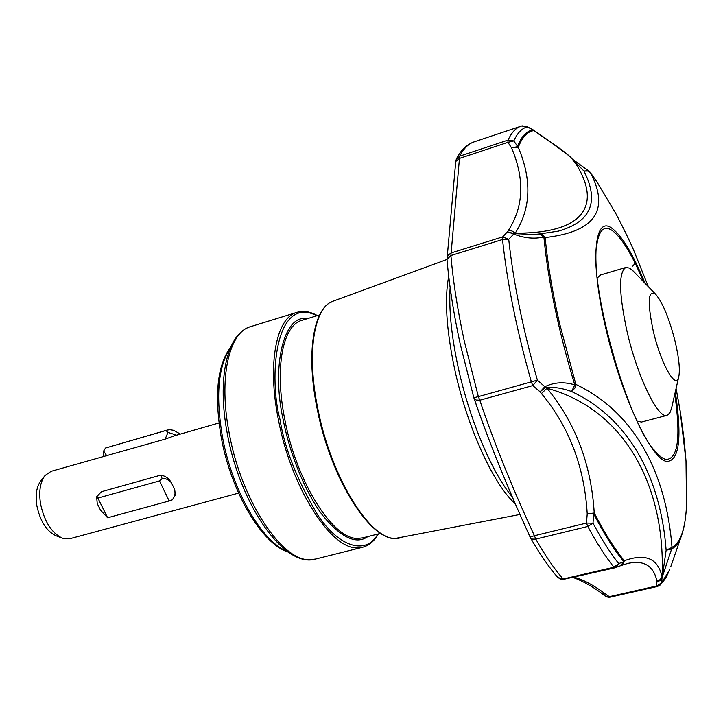 <?xml version="1.0" encoding="UTF-8"?>
<svg xmlns="http://www.w3.org/2000/svg" width="723" height="723" viewBox="0 0 723 723"><rect width="100%" height="100%" fill="white"/><g stroke="black" fill="none" stroke-linecap="round" stroke-linejoin="round"><path stroke-width="1.08" d="M628.052 563.334L633.773 562.404C646.389 561.681 654.098 567.88 656.918 581.021L656.701 585.964L661.672 582.846L662.06 576.827C658.038 558.409 645.467 553.041 624.338 560.732L623.904 561.69L618.716 563.606L615.933 567.51L614.848 567.835L613.944 567.221L618.716 563.606C610.501 553.303 601.934 539.828 593.005 523.19L593.664 513.782L594.225 512.987C591.306 464.555 575.553 422.973 546.986 388.233C625.973 409.652 665.937 488.17 662.06 576.827L660.171 579.638L656.918 581.021M603.651 593.845L605.015 595.969L609.263 596.71C594.36 585.54 582.621 579.087 574.044 577.334M564.283 579.593L563.118 579.042L613.944 567.221C605.594 556.837 596.882 543.253 587.808 526.461L586.47 523.063L593.005 523.19L587.808 526.461L535.779 539.096L534.414 535.734C511.965 487.112 493.764 441.934 479.801 400.226L478.364 396.629L537.379 380.153L532.797 385.576L540.072 391.839L544.771 386.742C554.116 382.214 564.112 381.59 574.758 384.88L575.86 384.392L574.948 388.016L571.613 391.541L574.758 384.88C558.463 330.818 548.17 281.5 543.877 236.936L539.34 233.972L534.433 234.496L514.098 233.61L515.246 233.14C530.98 208.432 531.992 179.837 518.283 147.347L513.8 140.958L507.926 142.359L511.559 147.899L517.451 146.688C521.337 136.502 526.534 130.908 533.05 129.923L533.782 130.61C556.267 146.037 568.874 155.237 571.604 158.22L571.947 158.662M610.185 597.171L609.263 596.71L656.701 585.964L657.686 586.362M539.494 233.954L542.901 234.776L545.178 237.542L543.877 236.936C534.55 239.205 524.446 238.229 513.556 234.017L507.501 231.803L502.666 236.891L508.721 239.331L502.53 239.503L450.908 255.535L447.004 259.358C449.218 285.359 453.592 313.439 460.117 343.597L473.827 397.722L478.364 396.629L464.347 341.346C457.677 310.556 453.194 281.952 450.908 255.535L459.665 156.177L508.061 140.108L513.8 140.958C517.334 133.059 521.789 128.387 527.166 126.932L532.697 129.598M557.813 577.496L563.118 579.042C554.306 568.902 545.187 555.589 535.779 539.096L532.444 539.123L530.348 537.56C539.692 553.899 548.847 567.212 557.813 577.496L561.907 579.729L564.048 579.638M605.015 595.969L605.015 595.969C590.664 584.166 573.592 577.225 572.761 577.623M367.853 536.583C356.267 544.817 341.256 537.822 322.829 515.589C304.907 492.146 289.498 452.652 283.262 420.054C270.98 366.073 284.103 313.674 307.004 318.771M576.005 163.967L574.125 161.482L576.005 163.967C600.958 203.678 586.308 233.61 515.246 233.14L511.965 230.935L508.269 230.619L507.501 231.803L514.098 233.61L508.721 239.331C513.393 282.494 522.946 329.435 537.379 380.153L545.531 387.338C554.053 386.85 562.747 388.251 571.613 391.541C629.625 418.68 660.831 478.509 666.136 550.275L672.01 547.374L671.667 548.902L666.136 550.275L662.078 578.165L657.18 581.916L661.274 579.945L662.078 578.165M561.907 579.729L614.939 567.826L620.831 565.63L623.479 563.072L623.904 561.69C614.333 550.212 604.247 534.243 593.664 513.782L587.221 513.926L594.225 512.987C604.762 533.366 614.803 549.281 624.338 560.732L620.876 565.612M674.794 394.125C680.93 437.288 678.029 459.078 666.082 459.485C663.018 458.816 659.512 456.204 655.571 451.667C627.528 424.112 587.32 279.449 597.279 241.925L596.8 245.16L597.279 241.925C599.738 229.444 604.645 225.594 612.01 230.366C621.617 237.424 632.092 254.505 643.434 281.618M530.076 536.827C507.447 487.6 488.829 441.545 474.225 398.68M686.769 497.207L686.516 505.531C685.386 528.82 680.551 542.765 672.01 547.374C666.254 473.375 634.911 412.471 575.86 384.392L559.349 322.639C552.282 291.423 547.555 263.064 545.178 237.542C594.848 231.947 609.941 210.312 590.465 172.634L587.627 170.755L583.967 171.071L588.829 171.044L590.339 172.445L599.873 186.389M671.631 407.908L669.869 412.96L667.031 415.354C658.165 419.268 637.424 376.873 627.121 331.803C618.852 293.466 618.454 272.011 625.928 267.447L600.596 274.948L597.325 277.912M625.928 267.447L629.616 268.125L633.447 271.306M653.212 330.782C647.139 301.419 647.998 289.281 655.77 294.36C662.81 302.783 669.281 318.563 675.183 341.717C679.005 358.138 680.189 369.878 678.725 376.963C676.086 390.574 660.714 363.434 653.212 330.782M218.979 422.964L174.83 435.689L165.124 439.132L51.134 471.324L45.052 475.49C40.172 481.979 38.671 491.459 40.56 503.904C44.383 521.681 51.685 533.122 62.485 538.219L69.869 538.716L238.59 493.104M44.627 476.032L40.85 480.867C36.557 486.588 35.228 494.884 36.873 505.775C40.208 521.31 46.615 531.324 56.114 535.806L62.133 538.084M169.164 500.976L107.628 517.767L97.867 498.066L159.521 480.903L169.164 500.976L172.39 499.819L174.017 497.09L175.065 493.357L174.713 489.616L175.355 494.921L172.39 499.819M165.91 430.51L105.495 448.025L167.085 430.104L165.91 430.51L167.989 432.417L176.078 434.975M180.289 434.035L173.656 430.312L169.914 429.715L167.085 430.104M98.211 494.912L101.419 491.721L96.647 496.8L97.234 503.551L100.461 510.058L107.628 517.767M96.647 496.8L97.867 498.066M101.419 491.721L160.569 475.174L162.196 478.527L159.521 480.903M160.569 475.174C165.196 475.716 168.857 478.31 171.532 482.964C169.236 479.891 166.127 478.409 162.196 478.527M171.532 482.964L174.713 489.616M165.124 439.132L167.989 432.417M106.841 455.915L103.651 451.025L105.495 448.025M103.461 456.258L103.651 451.025M637.27 421.184L641.482 422.051L667.031 415.354M655.571 451.667L654.017 449.796M589.625 171.703L596.276 180.822L615.11 212.309C616.963 215.526 626.832 234.55 633.619 250.041L648.332 286.679M682.096 533.945L681.256 536.376C684.157 528.432 685.91 518.156 686.516 505.531L686 460.831L680.072 410.384L676.095 388.432L680.623 413.836L684.157 439.81L686 460.831L686.787 480.931M632.797 266.118L635.761 262.449M670.727 566.805L681.256 536.376C678.861 542.801 675.662 546.977 671.667 548.902L661.274 579.945M572.336 159.168L583.967 171.071C599.557 201.844 591.007 221.871 558.319 231.143L558.31 231.143M660.307 584.961L665.675 578.237L669.733 569.67L660.307 584.961L657.505 586.461L610.076 597.198M541.455 393.556L546.986 388.233L545.531 387.338L540.072 391.839L541.455 393.556C569.281 427.031 584.536 467.157 587.221 513.926L586.47 523.063L534.414 535.734L530.04 536.936L530.348 537.56M533.782 130.61C527.311 131.613 522.142 137.189 518.283 147.347L511.559 147.899C524.835 179.123 523.732 206.697 508.269 230.619M522.214 125.847L527.166 126.932L521.771 125.974M532.535 129.48L532.878 129.688C559.204 147.763 567.465 153.872 571.604 158.22M620.831 565.63L627.962 563.362M446.995 258.951L448.088 255.192L451.125 252.933L502.666 236.891L502.53 239.503C507.166 283.154 516.791 330.628 531.387 381.925L532.797 385.576L479.801 400.226L476.059 400.018L473.972 398.147C487.88 439.141 506.57 485.404 530.04 536.936M521.961 125.91L521.301 126.109C516.014 127.7 511.604 132.363 508.061 140.108L507.926 142.359L459.457 158.427L455.752 161.5L447.004 259.358M455.752 161.5L456.358 159.069L459.665 156.177C463.732 148.323 468.676 143.516 474.478 141.753L520.587 126.344M450.131 287.537C448.802 309.182 451.414 335.481 457.975 366.407C469.2 419.042 492.074 473.131 512.462 497.153M515.436 503.859C493.818 485.413 466.787 426.462 454.424 368.025C446.335 329.137 444.437 298.581 448.721 276.349M399.412 538.075C373.357 545.729 331.161 481.337 317.162 408.829C305.693 352.951 313.393 307.094 333.529 301.021C314.171 306.597 306.2 352.499 317.786 408.504C330.971 477.198 370.266 540.09 395.535 538.391L520.144 514.424M319.602 314.912L302.196 320.244C282.865 324.79 274.234 367.691 284.862 419.846C296.647 482.557 333.393 539.882 357.858 538.409L362.675 537.885L380.632 533.357M513.122 233.637L514.098 233.61M544.392 387.392L545.531 387.338M623.479 563.072L624.338 560.732M377.876 534.053C365.937 555.788 338.635 546.904 317.524 514.677C296.936 479.62 284.428 447.908 280.009 419.521C268.784 379.006 274.406 293.99 316.891 315.743M317.397 315.589C310.275 311.613 303.561 310.501 297.261 312.255C276.421 317.171 266.959 363.353 278.409 419.729C291.161 487.853 331.215 549.851 357.632 547.835L362.575 547.275C369.019 545.585 374.288 541.129 378.391 533.917M644.997 283.226C633.095 254.153 622.069 235.834 611.911 228.278C594.179 214.695 589.733 260.542 605.82 328.314C621.138 395.716 651.721 460.352 666.949 461.464C679.358 460.786 682.141 437.614 675.291 391.938M315.571 559.051C284.6 568.585 240.723 505.983 227.483 434.64C216.792 379.458 226.534 333.285 250.953 326.534C228.965 331.83 218.247 377.912 229.308 433.719C241.536 501.166 282.539 562.087 310.366 559.683L315.571 559.051L362.575 547.275M230.348 347.962C218.084 366.299 215.49 396.168 222.576 437.56C232.336 490.872 262.241 542.069 287.194 551.315M605.124 596.05C607.944 597.334 609.426 597.74 609.552 597.288M288.251 552.065C262.124 544.238 231.414 492.58 221.383 438.165C214.044 395.463 217.207 364.998 230.863 346.778M655.77 294.36L632.833 270.664M678.725 376.963L671.333 409.2M250.953 326.534L296.791 312.399M558.319 231.143L539.34 233.972M588.829 171.044L572.209 158.997M535.147 234.442L534.433 234.496M575.996 163.958L571.604 158.229M526.398 126.326L532.273 129.327M456.529 158.744C460.786 150.167 466.769 144.501 474.478 141.753M333.529 301.021L447.013 259.458"/></g></svg>
